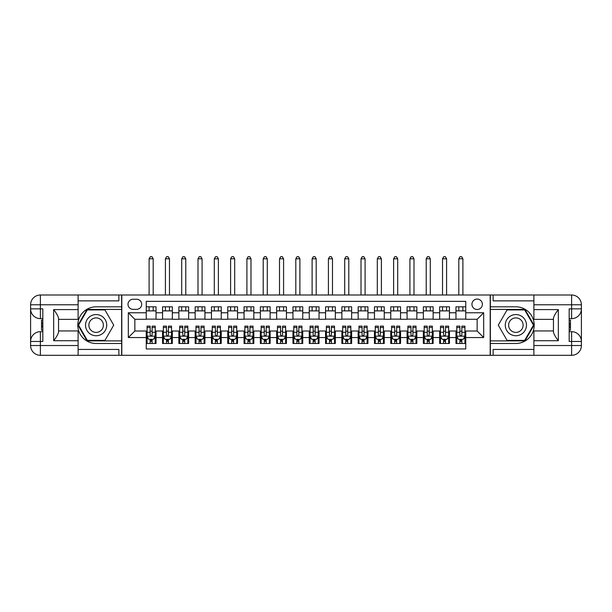 <?xml version="1.0" encoding="UTF-8"?>
<svg xmlns="http://www.w3.org/2000/svg" width="612" height="612" viewBox="0 0 612 612"><rect width="100%" height="100%" fill="white"/><g stroke="black" fill="none" stroke-linecap="round" stroke-linejoin="round"><path stroke-width="0.92" d="M477.153 299.069A5.217 5.217 0 0 0 471.944 304.286A5.217 5.217 0 0 0 477.153 309.504A5.217 5.217 0 0 0 482.371 304.286A5.217 5.217 0 0 0 477.153 299.069M78.114 349.444L118.866 349.444L118.866 355.312L533.886 355.312L533.886 345.528L571.623 345.528L571.623 341.458L569.175 341.458L569.175 308.853L571.623 308.853L571.623 304.776L533.886 304.776L533.886 309.588L558.335 309.588L558.335 340.723C555.727 337.373 554.097 334.55 553.447 332.247L553.447 318.056C554.097 315.761 555.727 312.931 558.335 309.588M465.747 306.819L455.963 306.819L455.963 312.763L449.445 312.763L449.445 319.288L455.963 319.288L455.963 312.763M449.445 312.763L449.445 306.819L439.668 306.819L439.668 312.763L433.143 312.763L433.143 319.288L439.668 319.288L439.668 312.763M433.143 312.763L433.143 306.819L423.366 306.819L423.366 312.763L416.841 312.763L416.841 319.288L423.366 319.288L423.366 312.763M416.841 312.763L416.841 306.819L407.064 306.819L407.064 312.763L400.546 312.763L400.546 319.288L407.064 319.288L407.064 312.763M400.546 312.763L400.546 306.819L390.762 306.819L390.762 312.763L384.244 312.763L384.244 319.288L390.762 319.288L390.762 312.763M384.244 312.763L384.244 306.819L374.46 306.819L374.46 312.763L367.942 312.763L367.942 319.288L374.46 319.288L374.46 312.763M367.942 312.763L367.942 306.819L358.165 306.819L358.165 312.763L351.64 312.763L351.64 319.288L358.165 319.288L358.165 312.763M351.64 312.763L351.64 306.819L341.863 306.819L341.863 312.763L335.338 312.763L335.338 319.288L341.863 319.288L341.863 312.763M335.338 312.763L335.338 306.819L325.561 306.819L325.561 312.763L319.043 312.763L319.043 319.288L325.561 319.288L325.561 312.763M319.043 312.763L319.043 306.819L309.259 306.819L309.259 312.763L302.741 312.763L302.741 319.288L309.259 319.288L309.259 312.763M302.741 312.763L302.741 306.819L292.957 306.819L292.957 312.763L286.439 312.763L286.439 319.288L292.957 319.288L292.957 312.763M286.439 312.763L286.439 306.819L276.662 306.819L276.662 312.763L270.137 312.763L270.137 319.288L276.662 319.288L276.662 312.763M270.137 312.763L270.137 306.819L260.36 306.819L260.36 312.763L253.835 312.763L253.835 319.288L260.36 319.288L260.36 312.763M253.835 312.763L253.835 306.819L244.058 306.819L244.058 312.763L237.54 312.763L237.54 319.288L244.058 319.288L244.058 312.763M237.54 312.763L237.54 306.819L227.756 306.819L227.756 312.763L221.238 312.763L221.238 319.288L227.756 319.288L227.756 312.763M221.238 312.763L221.238 306.819L211.454 306.819L211.454 312.763L204.936 312.763L204.936 319.288L211.454 319.288L211.454 312.763M204.936 312.763L204.936 306.819L195.159 306.819L195.159 312.763L188.634 312.763L188.634 319.288L195.159 319.288L195.159 312.763M188.634 312.763L188.634 306.819L178.857 306.819L178.857 312.763L172.332 312.763L172.332 319.288L178.857 319.288L178.857 312.763M172.332 312.763L172.332 306.819L162.555 306.819L162.555 319.288L156.037 319.288L156.037 306.819L146.253 306.819M146.253 343.493L156.037 343.493L156.037 331.023L162.555 331.023L162.555 343.493L172.332 343.493L172.332 331.023L178.857 331.023L178.857 337.541L172.332 337.541M178.857 337.541L178.857 343.493L188.634 343.493L188.634 331.023L195.159 331.023L195.159 337.541L188.634 337.541M195.159 337.541L195.159 343.493L204.936 343.493L204.936 331.023L211.454 331.023L211.454 337.541L204.936 337.541M211.454 337.541L211.454 343.493L221.238 343.493L221.238 331.023L227.756 331.023L227.756 337.541L221.238 337.541M227.756 337.541L227.756 343.493L237.54 343.493L237.54 331.023L244.058 331.023L244.058 337.541L237.54 337.541M244.058 337.541L244.058 343.493L253.835 343.493L253.835 331.023L260.36 331.023L260.36 337.541L253.835 337.541M260.36 337.541L260.36 343.493L270.137 343.493L270.137 331.023L276.662 331.023L276.662 337.541L270.137 337.541M276.662 337.541L276.662 343.493L286.439 343.493L286.439 331.023L292.957 331.023L292.957 337.541L286.439 337.541M292.957 337.541L292.957 343.493L302.741 343.493L302.741 331.023L309.259 331.023L309.259 337.541L302.741 337.541M309.259 337.541L309.259 343.493L319.043 343.493L319.043 331.023L325.561 331.023L325.561 337.541L319.043 337.541M325.561 337.541L325.561 343.493L335.338 343.493L335.338 331.023L341.863 331.023L341.863 337.541L335.338 337.541M341.863 337.541L341.863 343.493L351.64 343.493L351.64 331.023L358.165 331.023L358.165 337.541L351.64 337.541M358.165 337.541L358.165 343.493L367.942 343.493L367.942 331.023L374.46 331.023L374.46 337.541L367.942 337.541M374.46 337.541L374.46 343.493L384.244 343.493L384.244 331.023L390.762 331.023L390.762 337.541L384.244 337.541M390.762 337.541L390.762 343.493L400.546 343.493L400.546 331.023L407.064 331.023L407.064 337.541L400.546 337.541M407.064 337.541L407.064 343.493L416.841 343.493L416.841 331.023L423.366 331.023L423.366 337.541L416.841 337.541M423.366 337.541L423.366 343.493L433.143 343.493L433.143 331.023L439.668 331.023L439.668 337.541L433.143 337.541M439.668 337.541L439.668 343.493L449.445 343.493L449.445 331.023L455.963 331.023L455.963 337.541L449.445 337.541M133.049 309.343L136.637 309.343A5.057 5.057 0 0 0 141.686 304.286A5.057 5.057 0 0 0 136.637 299.237L133.049 299.237A5.057 5.057 0 0 0 128 304.286A5.057 5.057 0 0 0 133.049 309.343M533.886 300.867L493.134 300.867L493.134 294.999L490.197 294.999L490.197 355.312M490.197 294.999L78.114 294.999L78.114 304.776L40.377 304.776L40.377 308.853L42.825 308.853L42.825 341.458L40.377 341.458L40.377 345.528L78.114 345.528L78.114 340.723L53.665 340.723L53.665 309.588C56.273 312.939 57.903 315.761 58.553 318.056L58.553 332.247C57.903 334.55 56.273 337.373 53.665 340.723M121.803 355.312L121.803 294.999M465.747 312.763L465.747 301.356L146.253 301.356L146.253 319.288L134.847 319.288L134.847 331.023L146.253 331.023L146.253 348.955L465.747 348.955L465.747 331.023L477.153 331.023L477.153 319.288L465.747 319.288L465.747 312.763L483.679 312.763L483.679 337.541L465.747 337.541M146.253 337.541L128.321 337.541L128.321 312.763L146.253 312.763M455.963 337.541L455.963 343.493L465.747 343.493M146.253 310.888L156.037 310.888M146.253 319.12L156.037 319.12M146.253 331.184L147.071 331.184M150.162 331.184L152.12 331.184M155.219 331.184L156.037 331.184M146.253 339.415L147.071 339.415M150.162 339.415L152.12 339.415M155.219 339.415L156.037 339.415M162.555 319.12L172.332 319.12M162.555 310.888L172.332 310.888M162.555 331.184L163.366 331.184M166.464 331.184L168.422 331.184M171.521 331.184L172.332 331.184M162.555 339.415L163.366 339.415M166.464 339.415L168.422 339.415M171.521 339.415L172.332 339.415M178.857 331.184L179.668 331.184M182.766 331.184L184.725 331.184M187.823 331.184L188.634 331.184M178.857 339.415L179.668 339.415M182.766 339.415L184.725 339.415M187.823 339.415L188.634 339.415M178.857 310.888L188.634 310.888M178.857 319.12L188.634 319.12M195.159 331.184L195.97 331.184M199.068 331.184L201.027 331.184M204.117 331.184L204.936 331.184M195.159 339.415L195.97 339.415M199.068 339.415L201.027 339.415M204.117 339.415L204.936 339.415M195.159 310.888L204.936 310.888M195.159 319.12L204.936 319.12M211.454 331.184L212.272 331.184M215.37 331.184L217.321 331.184M220.419 331.184L221.238 331.184M211.454 339.415L212.272 339.415M215.37 339.415L217.321 339.415M220.419 339.415L221.238 339.415M211.454 310.888L221.238 310.888M211.454 319.12L221.238 319.12M227.756 331.184L228.574 331.184M231.673 331.184L233.623 331.184M236.722 331.184L237.54 331.184M227.756 339.415L228.574 339.415M231.673 339.415L233.623 339.415M236.722 339.415L237.54 339.415M227.756 310.888L237.54 310.888M227.756 319.12L237.54 319.12M244.058 331.184L244.869 331.184M247.967 331.184L249.925 331.184M253.024 331.184L253.835 331.184M244.058 339.415L244.869 339.415M247.967 339.415L249.925 339.415M253.024 339.415L253.835 339.415M244.058 310.888L253.835 310.888M244.058 319.12L253.835 319.12M260.36 331.184L261.171 331.184M264.269 331.184L266.228 331.184M269.326 331.184L270.137 331.184M260.36 339.415L261.171 339.415M264.269 339.415L266.228 339.415M269.326 339.415L270.137 339.415M260.36 310.888L270.137 310.888M260.36 319.12L270.137 319.12M276.662 331.184L277.473 331.184M280.571 331.184L282.53 331.184M285.62 331.184L286.439 331.184M276.662 339.415L277.473 339.415M280.571 339.415L282.53 339.415M285.62 339.415L286.439 339.415M276.662 310.888L286.439 310.888M276.662 319.12L286.439 319.12M292.957 331.184L293.775 331.184M296.874 331.184L298.824 331.184M301.923 331.184L302.741 331.184M292.957 339.415L293.775 339.415M296.874 339.415L298.824 339.415M301.923 339.415L302.741 339.415M292.957 310.888L302.741 310.888M292.957 319.12L302.741 319.12M309.259 331.184L310.077 331.184M313.176 331.184L315.126 331.184M318.225 331.184L319.043 331.184M309.259 339.415L310.077 339.415M313.176 339.415L315.126 339.415M318.225 339.415L319.043 339.415M309.259 310.888L319.043 310.888M309.259 319.12L319.043 319.12M325.561 331.184L326.38 331.184M329.47 331.184L331.429 331.184M334.527 331.184L335.338 331.184M325.561 339.415L326.38 339.415M329.47 339.415L331.429 339.415M334.527 339.415L335.338 339.415M325.561 310.888L335.338 310.888M325.561 319.12L335.338 319.12M341.863 331.184L342.674 331.184M345.772 331.184L347.731 331.184M350.829 331.184L351.64 331.184M341.863 339.415L342.674 339.415M345.772 339.415L347.731 339.415M350.829 339.415L351.64 339.415M341.863 310.888L351.64 310.888M341.863 319.12L351.64 319.12M358.165 331.184L358.976 331.184M362.075 331.184L364.033 331.184M367.131 331.184L367.942 331.184M358.165 339.415L358.976 339.415M362.075 339.415L364.033 339.415M367.131 339.415L367.942 339.415M358.165 310.888L367.942 310.888M358.165 319.12L367.942 319.12M374.46 331.184L375.278 331.184M378.377 331.184L380.327 331.184M383.426 331.184L384.244 331.184M374.46 339.415L375.278 339.415M378.377 339.415L380.327 339.415M383.426 339.415L384.244 339.415M374.46 310.888L384.244 310.888M374.46 319.12L384.244 319.12M390.762 331.184L391.581 331.184M394.679 331.184L396.63 331.184M399.728 331.184L400.546 331.184M390.762 339.415L391.581 339.415M394.679 339.415L396.63 339.415M399.728 339.415L400.546 339.415M390.762 310.888L400.546 310.888M390.762 319.12L400.546 319.12M407.064 331.184L407.883 331.184M410.973 331.184L412.932 331.184M416.03 331.184L416.841 331.184M407.064 339.415L407.883 339.415M410.973 339.415L412.932 339.415M416.03 339.415L416.841 339.415M407.064 310.888L416.841 310.888M407.064 319.12L416.841 319.12M423.366 331.184L424.177 331.184M427.275 331.184L429.234 331.184M432.332 331.184L433.143 331.184M423.366 339.415L424.177 339.415M427.275 339.415L429.234 339.415M432.332 339.415L433.143 339.415M423.366 310.888L433.143 310.888M423.366 319.12L433.143 319.12M439.668 331.184L440.479 331.184M443.578 331.184L445.536 331.184M448.634 331.184L449.445 331.184M439.668 339.415L440.479 339.415M443.578 339.415L445.536 339.415M448.634 339.415L449.445 339.415M439.668 310.888L449.445 310.888M439.668 319.12L449.445 319.12M455.963 331.184L456.782 331.184M459.88 331.184L461.838 331.184M464.929 331.184L465.747 331.184M455.963 339.415L456.782 339.415M459.88 339.415L461.838 339.415M464.929 339.415L465.747 339.415M455.963 310.888L465.747 310.888M455.963 319.12L465.747 319.12M134.847 319.288L128.321 312.763M134.847 331.023L128.321 337.541M483.679 312.763L477.153 319.288M483.679 337.541L477.153 331.023M150.162 341.374L152.12 341.374M147.071 327.458L150.162 327.458L150.162 326.135L147.071 326.135L147.071 336.072L148.701 339.339L153.589 339.339L155.219 336.072L155.219 326.135L152.12 326.135L152.12 327.458L155.219 327.458M155.219 336.072L155.219 343.493M147.071 336.072L147.071 343.493M152.12 339.339L152.12 343.493M150.162 343.493L150.162 339.339M150.162 327.458L150.162 334.856C150.82 336.11 151.47 336.11 152.12 334.856L152.12 327.458M153.184 310.888L153.184 306.819M153.184 294.999L153.184 258.807L149.106 258.807L149.106 294.999M149.106 310.888L149.106 306.819M149.106 258.807L150.33 256.688L151.96 256.688L153.184 258.807M101.424 315.976A10.595 10.595 0 0 0 86.95 319.854A10.595 10.595 0 0 0 90.828 334.328A10.595 10.595 0 0 0 105.302 330.449A10.595 10.595 0 0 0 101.424 315.976M99.756 318.875A7.252 7.252 0 0 0 89.849 321.53A7.252 7.252 0 0 0 92.504 331.436A7.252 7.252 0 0 0 102.411 328.782A7.252 7.252 0 0 0 99.756 318.875M104.927 340.394L87.332 340.394L78.527 325.156L87.332 309.909L104.927 309.909L113.725 325.156L104.927 340.394M521.172 315.976A10.595 10.595 0 0 0 506.698 319.854A10.595 10.595 0 0 0 510.576 334.328A10.595 10.595 0 0 0 525.05 330.449A10.595 10.595 0 0 0 521.172 315.976M519.496 318.875A7.252 7.252 0 0 0 509.589 321.53A7.252 7.252 0 0 0 512.244 331.436A7.252 7.252 0 0 0 522.151 328.782A7.252 7.252 0 0 0 519.496 318.875M524.668 340.394L507.073 340.394L498.275 325.156L507.073 309.909L524.668 309.909L533.473 325.156L524.668 340.394M121.643 294.999L121.643 306.819L96.13 306.819A18.337 18.337 0 0 0 77.793 325.156A18.337 18.337 0 0 0 96.13 343.493L121.643 343.493L121.643 355.312M53.665 309.588L78.114 309.588L78.114 304.776M78.114 309.588L78.114 319.365L58.553 319.365M78.114 345.528L78.114 355.312L40.377 355.312A9.777 9.777 0 0 1 30.6 345.528L30.6 304.776A9.777 9.777 0 0 1 40.377 294.999L78.114 294.999M121.643 306.819L121.643 309.42L87.049 309.42L77.969 325.156L87.049 340.884L121.643 340.884L121.643 309.42M121.643 340.884L121.643 343.493M58.553 330.939L78.114 330.939L78.114 340.723M118.866 355.312L78.114 355.312M30.6 341.458A9.777 9.777 0 0 1 40.377 331.673A9.777 9.777 0 0 0 30.6 341.458L40.377 341.458L40.377 331.673L42.825 331.673M42.825 318.63L40.377 318.63L40.377 308.853L30.6 308.853A9.777 9.777 0 0 0 40.377 318.63A9.777 9.777 0 0 1 30.6 308.853M118.866 294.999L118.866 300.867L78.114 300.867M42.825 320.137L41.524 320.137L41.524 326.594L42.825 326.594M41.524 325.071L42.825 325.071M41.524 323.274L42.825 323.274M41.524 322.983L42.825 322.983M41.524 326.594L41.524 330.166L42.825 330.166M41.524 326.915L42.825 326.915M490.357 355.312L490.357 343.493L515.87 343.493A18.337 18.337 0 0 0 534.207 325.156A18.337 18.337 0 0 0 515.87 306.819L490.357 306.819L490.357 294.999M558.335 340.723L533.886 340.723L533.886 345.528M533.886 340.723L533.886 330.939L553.447 330.939M533.886 304.776L533.886 294.999L571.623 294.999A9.777 9.777 0 0 1 581.4 304.776L581.4 345.528A9.777 9.777 0 0 1 571.623 355.312L533.886 355.312M490.357 343.493L490.357 340.884L524.951 340.884L534.031 325.156L524.951 309.42L490.357 309.42L490.357 340.884M490.357 309.42L490.357 306.819M553.447 319.365L533.886 319.365L533.886 309.588M493.134 294.999L533.886 294.999M581.4 308.853A9.777 9.777 0 0 1 571.623 318.63A9.777 9.777 0 0 0 581.4 308.853L571.623 308.853L571.623 318.63L569.175 318.63M569.175 331.673L571.623 331.673L571.623 341.458L581.4 341.458A9.777 9.777 0 0 0 571.623 331.673A9.777 9.777 0 0 1 581.4 341.458M493.134 355.312L493.134 349.444L533.886 349.444M569.175 330.166L570.476 330.166L570.476 323.717L569.175 323.717M570.476 325.232L569.175 325.232M570.476 327.03L569.175 327.03M570.476 327.328L569.175 327.328M570.476 323.717L570.476 320.137L569.175 320.137M570.476 323.396L569.175 323.396M166.464 341.374L168.422 341.374M163.366 327.458L166.464 327.458L166.464 326.135L163.366 326.135L163.366 336.072L165.003 339.339L169.891 339.339L171.521 336.072L171.521 326.135L168.422 326.135L168.422 327.458L171.521 327.458M171.521 336.072L171.521 343.493M163.366 336.072L163.366 343.493M168.422 339.339L168.422 343.493M166.464 343.493L166.464 339.339M166.464 327.458L166.464 334.856C167.114 336.11 167.772 336.11 168.422 334.856L168.422 327.458M169.478 310.888L169.478 306.819M169.478 294.999L169.478 258.807L165.408 258.807L165.408 294.999M165.408 310.888L165.408 306.819M165.408 258.807L166.632 256.688L168.262 256.688L169.478 258.807M182.766 341.374L184.725 341.374M179.668 327.458L182.766 327.458L182.766 326.135L179.668 326.135L179.668 336.072L181.297 339.339L186.193 339.339L187.823 336.072L187.823 326.135L184.725 326.135L184.725 327.458L187.823 327.458M187.823 336.072L187.823 343.493M179.668 336.072L179.668 343.493M184.725 339.339L184.725 343.493M182.766 343.493L182.766 339.339M182.766 327.458L182.766 334.856C183.416 336.11 184.067 336.11 184.725 334.856L184.725 327.458M185.78 310.888L185.78 306.819M185.78 294.999L185.78 258.807L181.71 258.807L181.71 294.999M181.71 310.888L181.71 306.819M181.71 258.807L182.927 256.688L184.556 256.688L185.78 258.807M199.068 341.374L201.027 341.374M195.97 327.458L199.068 327.458L199.068 326.135L195.97 326.135L195.97 336.072L197.6 339.339L202.488 339.339L204.117 336.072L204.117 326.135L201.027 326.135L201.027 327.458L204.117 327.458M204.117 336.072L204.117 343.493M195.97 336.072L195.97 343.493M201.027 339.339L201.027 343.493M199.068 343.493L199.068 339.339M199.068 327.458L199.068 334.856C199.719 336.11 200.369 336.11 201.027 334.856L201.027 327.458M202.082 310.888L202.082 306.819M202.082 294.999L202.082 258.807L198.005 258.807L198.005 294.999M198.005 310.888L198.005 306.819M198.005 258.807L199.229 256.688L200.858 256.688L202.082 258.807M215.37 341.374L217.321 341.374M212.272 327.458L215.37 327.458L215.37 326.135L212.272 326.135L212.272 336.072L213.902 339.339L218.79 339.339L220.419 336.072L220.419 326.135L217.321 326.135L217.321 327.458L220.419 327.458M220.419 336.072L220.419 343.493M212.272 336.072L212.272 343.493M217.321 339.339L217.321 343.493M215.37 343.493L215.37 339.339M215.37 327.458L215.37 334.856C216.021 336.11 216.671 336.11 217.321 334.856L217.321 327.458M218.385 310.888L218.385 306.819M218.385 294.999L218.385 258.807L214.307 258.807L214.307 294.999M214.307 310.888L214.307 306.819M214.307 258.807L215.531 256.688L217.161 256.688L218.385 258.807M231.673 341.374L233.623 341.374M228.574 327.458L231.673 327.458L231.673 326.135L228.574 326.135L228.574 336.072L230.204 339.339L235.092 339.339L236.722 336.072L236.722 326.135L233.623 326.135L233.623 327.458L236.722 327.458M236.722 336.072L236.722 343.493M228.574 336.072L228.574 343.493M233.623 339.339L233.623 343.493M231.673 343.493L231.673 339.339M231.673 327.458L231.673 334.856C232.323 336.11 232.973 336.11 233.623 334.856L233.623 327.458M234.687 310.888L234.687 306.819M234.687 294.999L234.687 258.807L230.609 258.807L230.609 294.999M230.609 310.888L230.609 306.819M230.609 258.807L231.833 256.688L233.463 256.688L234.687 258.807M247.967 341.374L249.925 341.374M244.869 327.458L247.967 327.458L247.967 326.135L244.869 326.135L244.869 336.072L246.506 339.339L251.394 339.339L253.024 336.072L253.024 326.135L249.925 326.135L249.925 327.458L253.024 327.458M253.024 336.072L253.024 343.493M244.869 336.072L244.869 343.493M249.925 339.339L249.925 343.493M247.967 343.493L247.967 339.339M247.967 327.458L247.967 334.856C248.617 336.11 249.275 336.11 249.925 334.856L249.925 327.458M250.989 310.888L250.989 306.819M250.989 294.999L250.989 258.807L246.911 258.807L246.911 294.999M246.911 310.888L246.911 306.819M246.911 258.807L248.135 256.688L249.765 256.688L250.989 258.807M264.269 341.374L266.228 341.374M261.171 327.458L264.269 327.458L264.269 326.135L261.171 326.135L261.171 336.072L262.8 339.339L267.696 339.339L269.326 336.072L269.326 326.135L266.228 326.135L266.228 327.458L269.326 327.458M269.326 336.072L269.326 343.493M261.171 336.072L261.171 343.493M266.228 339.339L266.228 343.493M264.269 343.493L264.269 339.339M264.269 327.458L264.269 334.856C264.92 336.11 265.57 336.11 266.228 334.856L266.228 327.458M267.283 310.888L267.283 306.819M267.283 294.999L267.283 258.807L263.214 258.807L263.214 294.999M263.214 310.888L263.214 306.819M263.214 258.807L264.43 256.688L266.067 256.688L267.283 258.807M280.571 341.374L282.53 341.374M277.473 327.458L280.571 327.458L280.571 326.135L277.473 326.135L277.473 336.072L279.103 339.339L283.991 339.339L285.62 336.072L285.62 326.135L282.53 326.135L282.53 327.458L285.62 327.458M285.62 336.072L285.62 343.493M277.473 336.072L277.473 343.493M282.53 339.339L282.53 343.493M280.571 343.493L280.571 339.339M280.571 327.458L280.571 334.856C281.222 336.11 281.872 336.11 282.53 334.856L282.53 327.458M283.586 310.888L283.586 306.819M283.586 294.999L283.586 258.807L279.508 258.807L279.508 294.999M279.508 310.888L279.508 306.819M279.508 258.807L280.732 256.688L282.362 256.688L283.586 258.807M296.874 341.374L298.824 341.374M293.775 327.458L296.874 327.458L296.874 326.135L293.775 326.135L293.775 336.072L295.405 339.339L300.293 339.339L301.923 336.072L301.923 326.135L298.824 326.135L298.824 327.458L301.923 327.458M301.923 336.072L301.923 343.493M293.775 336.072L293.775 343.493M298.824 339.339L298.824 343.493M296.874 343.493L296.874 339.339M296.874 327.458L296.874 334.856C297.524 336.11 298.174 336.11 298.824 334.856L298.824 327.458M299.888 310.888L299.888 306.819M299.888 294.999L299.888 258.807L295.81 258.807L295.81 294.999M295.81 310.888L295.81 306.819M295.81 258.807L297.034 256.688L298.664 256.688L299.888 258.807M313.176 341.374L315.126 341.374M310.077 327.458L313.176 327.458L313.176 326.135L310.077 326.135L310.077 336.072L311.707 339.339L316.595 339.339L318.225 336.072L318.225 326.135L315.126 326.135L315.126 327.458L318.225 327.458M318.225 336.072L318.225 343.493M310.077 336.072L310.077 343.493M315.126 339.339L315.126 343.493M313.176 343.493L313.176 339.339M313.176 327.458L313.176 334.856C313.826 336.11 314.476 336.11 315.126 334.856L315.126 327.458M316.19 310.888L316.19 306.819M316.19 294.999L316.19 258.807L312.112 258.807L312.112 294.999M312.112 310.888L312.112 306.819M312.112 258.807L313.336 256.688L314.966 256.688L316.19 258.807M329.47 341.374L331.429 341.374M326.38 327.458L329.47 327.458L329.47 326.135L326.38 326.135L326.38 336.072L328.009 339.339L332.897 339.339L334.527 336.072L334.527 326.135L331.429 326.135L331.429 327.458L334.527 327.458M334.527 336.072L334.527 343.493M326.38 336.072L326.38 343.493M331.429 339.339L331.429 343.493M329.47 343.493L329.47 339.339M329.47 327.458L329.47 334.856C330.12 336.11 330.778 336.11 331.429 334.856L331.429 327.458M332.492 310.888L332.492 306.819M332.492 294.999L332.492 258.807L328.415 258.807L328.415 294.999M328.415 310.888L328.415 306.819M328.415 258.807L329.638 256.688L331.268 256.688L332.492 258.807M345.772 341.374L347.731 341.374M342.674 327.458L345.772 327.458L345.772 326.135L342.674 326.135L342.674 336.072L344.304 339.339L349.2 339.339L350.829 336.072L350.829 326.135L347.731 326.135L347.731 327.458L350.829 327.458M350.829 336.072L350.829 343.493M342.674 336.072L342.674 343.493M347.731 339.339L347.731 343.493M345.772 343.493L345.772 339.339M345.772 327.458L345.772 334.856C346.423 336.11 347.08 336.11 347.731 334.856L347.731 327.458M348.786 310.888L348.786 306.819M348.786 294.999L348.786 258.807L344.717 258.807L344.717 294.999M344.717 310.888L344.717 306.819M344.717 258.807L345.933 256.688L347.57 256.688L348.786 258.807M362.075 341.374L364.033 341.374M358.976 327.458L362.075 327.458L362.075 326.135L358.976 326.135L358.976 336.072L360.606 339.339L365.494 339.339L367.131 336.072L367.131 326.135L364.033 326.135L364.033 327.458L367.131 327.458M367.131 336.072L367.131 343.493M358.976 336.072L358.976 343.493M364.033 339.339L364.033 343.493M362.075 343.493L362.075 339.339M362.075 327.458L362.075 334.856C362.725 336.11 363.375 336.11 364.033 334.856L364.033 327.458M365.089 310.888L365.089 306.819M365.089 294.999L365.089 258.807L361.011 258.807L361.011 294.999M361.011 310.888L361.011 306.819M361.011 258.807L362.235 256.688L363.865 256.688L365.089 258.807M378.377 341.374L380.327 341.374M375.278 327.458L378.377 327.458L378.377 326.135L375.278 326.135L375.278 336.072L376.908 339.339L381.796 339.339L383.426 336.072L383.426 326.135L380.327 326.135L380.327 327.458L383.426 327.458M383.426 336.072L383.426 343.493M375.278 336.072L375.278 343.493M380.327 339.339L380.327 343.493M378.377 343.493L378.377 339.339M378.377 327.458L378.377 334.856C379.027 336.11 379.677 336.11 380.327 334.856L380.327 327.458M381.391 310.888L381.391 306.819M381.391 294.999L381.391 258.807L377.313 258.807L377.313 294.999M377.313 310.888L377.313 306.819M377.313 258.807L378.537 256.688L380.167 256.688L381.391 258.807M394.679 341.374L396.63 341.374M391.581 327.458L394.679 327.458L394.679 326.135L391.581 326.135L391.581 336.072L393.21 339.339L398.098 339.339L399.728 336.072L399.728 326.135L396.63 326.135L396.63 327.458L399.728 327.458M399.728 336.072L399.728 343.493M391.581 336.072L391.581 343.493M396.63 339.339L396.63 343.493M394.679 343.493L394.679 339.339M394.679 327.458L394.679 334.856C395.329 336.11 395.979 336.11 396.63 334.856L396.63 327.458M397.693 310.888L397.693 306.819M397.693 294.999L397.693 258.807L393.615 258.807L393.615 294.999M393.615 310.888L393.615 306.819M393.615 258.807L394.839 256.688L396.469 256.688L397.693 258.807M410.973 341.374L412.932 341.374M407.883 327.458L410.973 327.458L410.973 326.135L407.883 326.135L407.883 336.072L409.512 339.339L414.401 339.339L416.03 336.072L416.03 326.135L412.932 326.135L412.932 327.458L416.03 327.458M416.03 336.072L416.03 343.493M407.883 336.072L407.883 343.493M412.932 339.339L412.932 343.493M410.973 343.493L410.973 339.339M410.973 327.458L410.973 334.856C411.631 336.11 412.281 336.11 412.932 334.856L412.932 327.458M413.995 310.888L413.995 306.819M413.995 294.999L413.995 258.807L409.918 258.807L409.918 294.999M409.918 310.888L409.918 306.819M409.918 258.807L411.142 256.688L412.771 256.688L413.995 258.807M427.275 341.374L429.234 341.374M424.177 327.458L427.275 327.458L427.275 326.135L424.177 326.135L424.177 336.072L425.807 339.339L430.703 339.339L432.332 336.072L432.332 326.135L429.234 326.135L429.234 327.458L432.332 327.458M432.332 336.072L432.332 343.493M424.177 336.072L424.177 343.493M429.234 339.339L429.234 343.493M427.275 343.493L427.275 339.339M427.275 327.458L427.275 334.856C427.926 336.11 428.584 336.11 429.234 334.856L429.234 327.458M430.29 310.888L430.29 306.819M430.29 294.999L430.29 258.807L426.22 258.807L426.22 294.999M426.22 310.888L426.22 306.819M426.22 258.807L427.444 256.688L429.073 256.688L430.29 258.807M443.578 341.374L445.536 341.374M440.479 327.458L443.578 327.458L443.578 326.135L440.479 326.135L440.479 336.072L442.109 339.339L446.997 339.339L448.634 336.072L448.634 326.135L445.536 326.135L445.536 327.458L448.634 327.458M448.634 336.072L448.634 343.493M440.479 336.072L440.479 343.493M445.536 339.339L445.536 343.493M443.578 343.493L443.578 339.339M443.578 327.458L443.578 334.856C444.228 336.11 444.878 336.11 445.536 334.856L445.536 327.458M446.592 310.888L446.592 306.819M446.592 294.999L446.592 258.807L442.522 258.807L442.522 294.999M442.522 310.888L442.522 306.819M442.522 258.807L443.738 256.688L445.368 256.688L446.592 258.807M459.88 341.374L461.838 341.374M456.782 327.458L459.88 327.458L459.88 326.135L456.782 326.135L456.782 336.072L458.411 339.339L463.299 339.339L464.929 336.072L464.929 326.135L461.838 326.135L461.838 327.458L464.929 327.458M464.929 336.072L464.929 343.493M456.782 336.072L456.782 343.493M461.838 339.339L461.838 343.493M459.88 343.493L459.88 339.339M459.88 327.458L459.88 334.856C460.53 336.11 461.18 336.11 461.838 334.856L461.838 327.458M462.894 310.888L462.894 306.819M462.894 294.999L462.894 258.807L458.816 258.807L458.816 294.999M458.816 310.888L458.816 306.819M458.816 258.807L460.04 256.688L461.67 256.688L462.894 258.807M162.555 337.541L156.037 337.541M162.555 312.763L156.037 312.763M147.11 336.156L155.18 336.156M155.219 338.436L154.04 338.436M148.249 338.436L147.071 338.436M152.12 332.293L155.219 332.293M147.071 332.293L150.162 332.293M150.162 340.333L152.12 340.333M40.377 294.999A9.777 9.777 0 0 0 30.6 304.776L40.377 304.776L40.377 294.999M40.377 355.312L40.377 345.528L30.6 345.528A9.777 9.777 0 0 0 40.377 355.312M571.623 355.312A9.777 9.777 0 0 0 581.4 345.528L571.623 345.528L571.623 355.312M571.623 294.999L571.623 304.776L581.4 304.776A9.777 9.777 0 0 0 571.623 294.999M163.412 336.156L171.482 336.156M171.521 338.436L170.335 338.436M164.552 338.436L163.366 338.436M168.422 332.293L171.521 332.293M163.366 332.293L166.464 332.293M166.464 340.333L168.422 340.333M179.714 336.156L187.777 336.156M187.823 338.436L186.637 338.436M180.854 338.436L179.668 338.436M184.725 332.293L187.823 332.293M179.668 332.293L182.766 332.293M182.766 340.333L184.725 340.333M196.008 336.156L204.079 336.156M204.117 338.436L202.939 338.436M197.156 338.436L195.97 338.436M201.027 332.293L204.117 332.293M195.97 332.293L199.068 332.293M199.068 340.333L201.027 340.333M212.31 336.156L220.381 336.156M220.419 338.436L219.241 338.436M213.45 338.436L212.272 338.436M217.321 332.293L220.419 332.293M212.272 332.293L215.37 332.293M215.37 340.333L217.321 340.333M228.613 336.156L236.683 336.156M236.722 338.436L235.543 338.436M229.752 338.436L228.574 338.436M233.623 332.293L236.722 332.293M228.574 332.293L231.673 332.293M231.673 340.333L233.623 340.333M244.915 336.156L252.986 336.156M253.024 338.436L251.838 338.436M246.055 338.436L244.869 338.436M249.925 332.293L253.024 332.293M244.869 332.293L247.967 332.293M247.967 340.333L249.925 340.333M261.217 336.156L269.28 336.156M269.326 338.436L268.14 338.436M262.357 338.436L261.171 338.436M266.228 332.293L269.326 332.293M261.171 332.293L264.269 332.293M264.269 340.333L266.228 340.333M277.511 336.156L285.582 336.156M285.62 338.436L284.442 338.436M278.659 338.436L277.473 338.436M282.53 332.293L285.62 332.293M277.473 332.293L280.571 332.293M280.571 340.333L282.53 340.333M293.814 336.156L301.884 336.156M301.923 338.436L300.744 338.436M294.953 338.436L293.775 338.436M298.824 332.293L301.923 332.293M293.775 332.293L296.874 332.293M296.874 340.333L298.824 340.333M310.116 336.156L318.186 336.156M318.225 338.436L317.047 338.436M311.256 338.436L310.077 338.436M315.126 332.293L318.225 332.293M310.077 332.293L313.176 332.293M313.176 340.333L315.126 340.333M326.418 336.156L334.489 336.156M334.527 338.436L333.341 338.436M327.558 338.436L326.38 338.436M331.429 332.293L334.527 332.293M326.38 332.293L329.47 332.293M329.47 340.333L331.429 340.333M342.72 336.156L350.783 336.156M350.829 338.436L349.643 338.436M343.86 338.436L342.674 338.436M347.731 332.293L350.829 332.293M342.674 332.293L345.772 332.293M345.772 340.333L347.731 340.333M359.014 336.156L367.085 336.156M367.131 338.436L365.945 338.436M360.162 338.436L358.976 338.436M364.033 332.293L367.131 332.293M358.976 332.293L362.075 332.293M362.075 340.333L364.033 340.333M375.317 336.156L383.387 336.156M383.426 338.436L382.248 338.436M376.457 338.436L375.278 338.436M380.327 332.293L383.426 332.293M375.278 332.293L378.377 332.293M378.377 340.333L380.327 340.333M391.619 336.156L399.69 336.156M399.728 338.436L398.55 338.436M392.759 338.436L391.581 338.436M396.63 332.293L399.728 332.293M391.581 332.293L394.679 332.293M394.679 340.333L396.63 340.333M407.921 336.156L415.992 336.156M416.03 338.436L414.844 338.436M409.061 338.436L407.883 338.436M412.932 332.293L416.03 332.293M407.883 332.293L410.973 332.293M410.973 340.333L412.932 340.333M424.223 336.156L432.286 336.156M432.332 338.436L431.146 338.436M425.363 338.436L424.177 338.436M429.234 332.293L432.332 332.293M424.177 332.293L427.275 332.293M427.275 340.333L429.234 340.333M440.518 336.156L448.588 336.156M448.634 338.436L447.448 338.436M441.665 338.436L440.479 338.436M445.536 332.293L448.634 332.293M440.479 332.293L443.578 332.293M443.578 340.333L445.536 340.333M456.82 336.156L464.891 336.156M464.929 338.436L463.751 338.436M457.96 338.436L456.782 338.436M461.838 332.293L464.929 332.293M456.782 332.293L459.88 332.293M459.88 340.333L461.838 340.333"/></g></svg>
